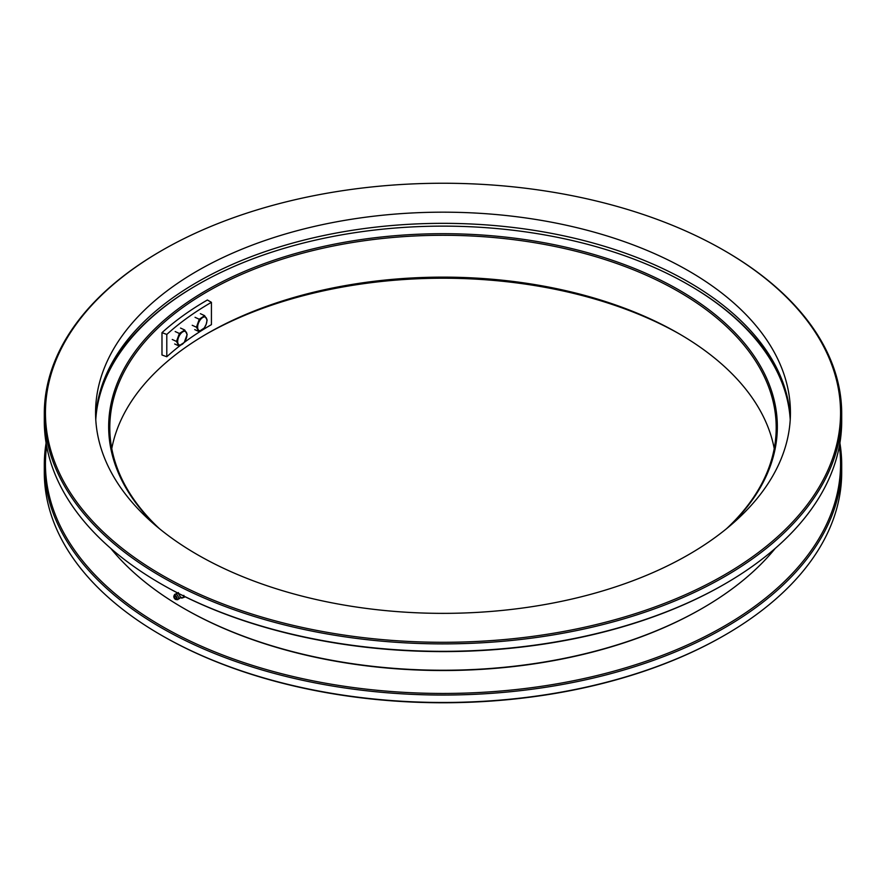 <?xml version="1.0" encoding="UTF-8"?>
<svg xmlns="http://www.w3.org/2000/svg" width="886" height="886" viewBox="0 0 886 886"><rect width="100%" height="100%" fill="white"/><g stroke="black" fill="none" stroke-linecap="round" stroke-linejoin="round"><path stroke-width="1.33" d="M111.78 448.582A333.202 192.373 180 0 1 207.39 333.479A333.202 192.373 180 0 1 678.61 333.479A333.202 192.373 180 0 1 774.22 448.582M726.476 528.754A333.202 192.373 0 0 0 776.202 427.65A333.202 192.373 0 0 0 678.61 291.627A333.202 192.373 0 0 0 315.494 249.93A333.202 192.373 0 0 0 109.798 427.65A333.202 192.373 0 0 0 159.524 528.754M790.223 419.742A347.434 200.59 0 0 0 688.677 284.882A347.434 200.59 0 0 0 197.323 284.882A347.434 200.59 0 0 0 95.777 419.742M689.087 285.115A348.575 201.255 180 0 1 689.485 285.347L688.677 284.882L689.485 285.347A348.575 201.255 180 0 1 785.517 390.272M156.733 526.439A334.343 193.026 180 0 1 236.927 274.726A334.343 193.026 180 0 1 679.418 290.231A334.343 193.026 180 0 1 729.267 526.439M100.483 390.272A348.575 201.255 180 0 1 196.515 285.347A348.575 201.255 180 0 1 196.913 285.115M46.648 446.068A397.559 229.529 0 0 0 443 693.461A397.559 229.529 0 0 0 839.352 446.068M44.3 464.862L44.3 472.293A398.7 230.183 0 0 0 161.075 635.063A398.7 230.183 0 0 0 724.925 635.063A398.7 230.183 0 0 0 841.7 472.293L841.7 464.862A398.7 230.183 180 0 1 595.58 677.524A398.7 230.183 180 0 1 161.075 627.62A398.7 230.183 180 0 1 44.3 464.862A398.7 230.183 180 0 1 46.105 443M724.527 635.295A397.559 229.529 180 0 1 724.117 635.528A397.559 229.529 180 0 1 161.883 635.528L161.075 635.063L161.883 635.528A397.559 229.529 180 0 1 161.474 635.295M839.895 443A398.7 230.183 180 0 1 841.7 464.862M680.215 334.41A337.754 194.998 0 0 0 205.785 334.41M110.761 548.39A367.025 211.898 0 0 0 183.468 608.184A367.025 211.898 0 0 0 702.532 608.184A367.025 211.898 0 0 0 775.239 548.39M702.133 608.416A365.885 211.245 180 0 1 701.723 608.649A365.885 211.245 180 0 1 184.277 608.649L183.468 608.184L184.277 608.649A365.885 211.245 180 0 1 183.867 608.416M790.301 418.347A347.434 200.59 0 0 0 443 223.338A347.434 200.59 0 0 0 95.699 418.347M197.323 554.614A347.434 200.59 0 0 0 575.955 598.094A347.434 200.59 0 0 0 790.434 412.776A347.434 200.59 0 0 0 443 212.175A347.434 200.59 0 0 0 95.566 412.776A347.434 200.59 0 0 0 197.323 554.614M724.527 250.705A398.7 230.183 180 0 1 724.925 250.937L724.117 250.472A397.559 229.529 0 0 0 161.883 250.472A397.559 229.529 0 0 0 161.883 575.069A397.559 229.529 0 0 0 724.117 575.069A397.559 229.529 0 0 0 724.117 250.472L724.925 250.937A398.7 230.183 180 0 1 841.7 413.707A398.7 230.183 180 0 1 595.58 626.369A398.7 230.183 180 0 1 161.075 576.465A398.7 230.183 180 0 1 44.3 413.707A398.7 230.183 180 0 1 161.075 250.937A398.7 230.183 180 0 1 161.474 250.705M44.3 413.707L44.3 421.138A398.7 230.183 0 0 0 161.075 583.907A398.7 230.183 0 0 0 724.925 583.907A398.7 230.183 0 0 0 841.7 421.138L841.7 413.707M724.527 584.14A397.559 229.529 180 0 1 724.117 584.372A397.559 229.529 180 0 1 161.883 584.372L161.075 583.907L161.883 584.372A397.559 229.529 180 0 1 161.474 584.14M185.108 596.754L184.21 597.275L183.845 595.348M180.035 596.677L181.674 598.161L184.21 597.275M183.701 596.068A3.754 2.171 60 0 1 181.464 597.496A3.754 2.171 60 0 1 181.087 597.319M183.867 596.145A3.987 2.304 60 0 1 182.826 597.784A3.987 2.304 60 0 1 180.844 597.352M178.529 598.67A3.001 1.728 -120 0 0 179.98 598.017A3.001 1.728 -120 0 0 179.493 595.137A3.001 1.728 -120 0 0 177.244 593.277A3.001 1.728 -120 0 0 175.949 594.196M176.768 599.545A3.035 1.75 -120 0 0 177.278 599.667A3.035 1.75 -120 0 0 177.953 596.023A3.035 1.75 -120 0 0 174.464 594.783L173.933 595.901A2.281 1.318 -120 0 0 174.143 597.895A2.281 1.318 -120 0 0 175.661 599.468A2.281 1.318 -120 0 0 176.048 599.567A2.281 1.318 -120 0 0 176.558 596.832A2.281 1.318 -120 0 0 173.933 595.901M174.42 597.086A1.429 0.82 60 0 1 174.708 596.256A1.429 0.82 60 0 1 176.126 597.075A1.429 0.82 60 0 1 176.126 598.726A1.429 0.82 60 0 1 175.107 598.415A1.429 0.82 60 0 1 174.42 597.086M211.422 302.325A327.499 189.083 0 0 0 166.789 334.432L166.789 356.748L161.983 354.987L161.983 332.66A333.202 192.373 180 0 1 207.39 300L211.422 302.325L211.422 324.641A327.499 189.083 0 0 0 184.244 342.439L187.156 334.498L184.731 330.013L180.522 328.064M180.556 345.241A327.499 189.083 0 0 0 166.789 356.748M166.789 334.432L161.983 332.66M184.731 330.013L179.393 333.49L176.469 341.442L178.894 345.917L174.686 343.967M176.469 341.442L172.261 339.482M178.894 345.917L184.244 342.45M179.393 333.49L175.173 331.541M186.448 332.483A7.409 3.788 114.9 0 0 182.56 331.984A7.409 3.788 114.9 0 0 178.429 337.699A7.409 3.788 114.9 0 0 178.175 343.912A7.409 3.788 114.9 0 0 182.062 344.41A7.409 3.788 114.9 0 0 186.193 338.696A7.409 3.788 114.9 0 0 186.448 332.483M198.951 331.563L204.301 327.953L206.205 324.198L207.125 319.99L204.611 315.649L199.261 319.259L196.437 327.222L198.951 331.563L194.743 329.614M196.437 327.222L192.218 325.273M204.611 315.649L200.391 313.688M199.261 319.259L195.042 317.31M206.36 318.052A7.409 3.788 114.9 0 0 202.429 317.686A7.409 3.788 114.9 0 0 198.342 323.468A7.409 3.788 114.9 0 0 198.187 329.625A7.409 3.788 114.9 0 0 202.119 329.991A7.409 3.788 114.9 0 0 206.205 324.198A7.409 3.788 114.9 0 0 206.36 318.052M197.323 284.882L196.515 285.347M724.117 635.528L724.925 635.063M724.117 584.372L724.925 583.907M161.883 250.472L161.075 250.937M701.723 608.649L702.532 608.184M179.98 598.017L181.187 597.33L180.489 596.898M177.244 593.277L178.44 592.568M176.392 597.74L175.683 596.522M176.048 599.567L177.278 599.667"/></g></svg>
